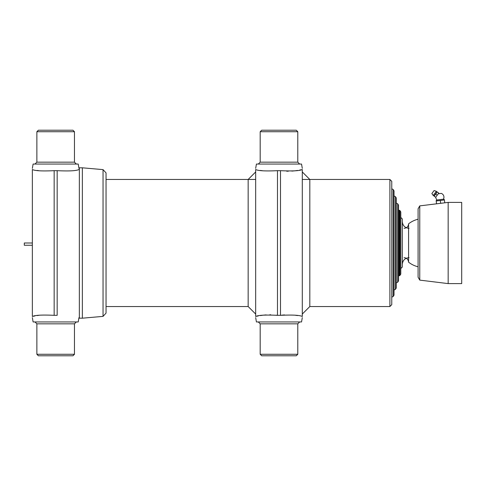 <?xml version="1.0" encoding="UTF-8"?>
<svg xmlns="http://www.w3.org/2000/svg" width="486" height="486" viewBox="0 0 486 486"><rect width="100%" height="100%" fill="white"/><g stroke="black" fill="none" stroke-linecap="round" stroke-linejoin="round"><path stroke-width="0.73" d="M255.672 171.947L248.158 179.462L255.672 171.947L248.158 179.462L248.158 306.538L248.158 179.462L248.158 306.538L255.672 314.053M302.292 171.947L309.813 179.462L302.292 171.947L309.813 179.462L309.813 306.538L309.813 179.462L309.813 306.538L302.292 314.053L309.813 306.538L389.894 306.538L391.771 304.655L391.771 243L391.777 297.165L391.771 181.345L391.771 243L391.771 181.345L389.894 179.462L389.894 306.538L391.771 304.655L389.894 306.538L389.894 243L389.894 306.538L309.813 306.538L302.292 314.053M256.426 321.951L301.545 321.951L302.292 317.631L301.545 321.951L256.426 321.951L255.672 317.631L256.426 321.951M255.672 316.489C255.672 317.966 255.672 317.966 255.672 316.489C258.248 315.141 265.52 314.752 277.482 315.329L280.489 315.329C292.426 314.752 299.698 315.141 302.292 316.489C302.292 317.966 302.292 317.966 302.292 316.489L302.292 169.511C302.292 168.035 302.292 168.035 302.292 169.511C299.716 170.859 292.451 171.248 280.489 170.671L277.482 170.671C265.538 171.248 258.273 170.859 255.672 169.511C255.672 168.035 255.672 168.035 255.672 169.511C255.672 168.035 255.672 168.035 255.672 169.511L255.672 316.489C255.672 317.966 255.672 317.966 255.672 316.489C258.248 315.141 265.52 314.752 277.482 315.329L276.303 315.177L277.482 315.329L277.482 170.671C265.538 171.248 258.273 170.859 255.672 169.511L255.672 316.489M297.572 315.566L294.966 315.195L297.572 315.566M284.48 314.916L281.637 315.183L284.48 314.916M270.745 314.794L269.821 314.788L270.745 314.794M266.134 314.904L263.035 315.189L266.134 314.904M263.005 315.195L260.393 315.566L263.005 315.195M258.266 315.943L256.711 316.258L258.266 315.943M260.399 170.434L263.005 170.805L260.399 170.434M256.426 164.049L301.539 164.049L302.292 168.369L301.539 164.049L256.426 164.049L255.672 168.369L256.426 164.049M286.643 171.194L288.295 171.212L286.643 171.194M291.837 171.096L294.935 170.811L291.837 171.096M294.966 170.805L297.572 170.434L294.966 170.805M299.704 170.057L301.259 169.742L299.704 170.057M280.489 315.329L280.489 170.671L277.482 170.671L277.482 315.329L280.489 315.329C292.426 314.752 299.698 315.141 302.292 316.489C302.292 317.966 302.292 317.966 302.292 316.489L302.292 169.511C302.292 168.035 302.292 168.035 302.292 169.511C299.716 170.859 292.451 171.248 280.489 170.671L280.489 315.329M261.693 355.788L296.278 355.788L261.693 355.788L260.186 354.282L297.784 354.282L296.278 355.788L297.784 354.282L260.186 354.282L260.186 323.834L260.186 354.282L261.693 355.788M258.309 321.951L260.186 323.834L297.784 323.834L299.662 321.951L297.784 323.834L297.784 354.282L297.784 323.834L260.186 323.834L258.309 321.951M261.693 130.212L296.278 130.212L261.693 130.212L260.186 131.718L260.186 162.166L258.309 164.049L260.186 162.166L297.784 162.166L299.662 164.049L297.784 162.166L260.186 162.166L260.186 131.718L261.693 130.212M394.025 295.154L394.025 190.846L394.025 295.154L393.162 296.515L391.777 297.165L393.162 296.515L394.025 295.154M395.416 289.37L396.284 288.01L396.284 197.99L395.416 196.63L394.031 195.98L394.025 290.021L395.416 289.37L395.416 196.63M396.284 285.106L396.284 200.894M398.538 243L398.538 280.865L397.67 282.232L397.67 203.768L398.538 205.135L398.538 243M399.929 210.566L399.929 275.434L400.792 274.074L400.792 211.926L399.929 210.566L398.538 210.007M400.792 268.564L402.299 267.063L402.299 218.937L400.792 217.436M419.764 205.882L418.088 208.786L418.088 277.214L419.764 280.118L419.764 205.882L436.543 203.822L436.197 200.985L444.404 199.977L444.757 202.814L448.165 202.395L461.7 202.395L461.7 283.605L448.165 283.605L448.165 202.395M435.863 197.012A4.04 4.04 0 0 0 436.975 199.983L443.414 199.193A4.04 4.04 0 0 0 441.276 193.392L438.281 193.762M443.414 199.193L444.362 199.594M444.757 202.814L436.543 203.822M440.298 200.42L440.65 203.318M437.212 195.196L438.785 193.082L437.279 191.964L435.705 194.072L437.212 195.196L435.638 197.304L434.132 196.186L435.705 194.072M433.98 196.071L437.127 191.849M433.226 195.512L431.866 193.562L434.113 190.542L436.373 191.29L433.226 195.512L434.059 195.658M435.407 192.59L435.742 192.134M433.858 194.667L434.198 194.212M438.955 193.677L438.56 193.385M32.355 243L24.3 243L24.3 245.254L32.355 245.254M32.355 317.631L33.109 321.951L78.222 321.951L78.975 317.631M32.355 316.489C32.355 317.966 32.355 317.966 32.355 316.489C34.931 315.141 42.197 314.752 54.159 315.329L57.166 315.329L57.166 170.671L54.159 170.671C42.221 171.248 34.956 170.859 32.355 169.511C32.355 168.035 32.355 168.035 32.355 169.511L32.355 316.489M39.19 315.256L37.076 315.566M34.949 315.943L33.388 316.258M37.076 170.434L39.19 170.744M32.355 168.369L33.109 164.049L78.222 164.049L78.975 168.369M78.975 169.511C76.399 170.859 69.133 171.248 57.166 170.671M54.159 315.329L54.159 170.671M38.37 355.788L72.961 355.788L74.461 354.282L36.869 354.282L38.37 355.788M34.986 321.951L36.869 323.834L36.869 354.282M34.986 164.049L36.869 162.166L36.869 131.718L38.37 130.212L72.961 130.212L74.461 131.718L74.461 162.166L76.345 164.049M79.352 318.19L79.352 167.81L82.359 167.81L82.359 318.19L78.799 318.16M103.044 316.38L106.045 313.112L106.045 172.888L103.044 169.62L103.044 316.38L82.359 318.19M404.066 257.665C406.806 257.932 408.313 259.433 408.58 262.173L408.58 223.827C408.313 226.567 406.806 228.068 404.066 228.335M260.186 131.718L297.784 131.718L296.278 130.212L297.784 131.718L297.784 162.166L297.784 131.718L260.186 131.718M391.777 188.835L391.777 243L391.771 188.835L393.162 189.485L393.162 296.515L393.162 189.485L394.025 190.846L393.162 189.485L391.777 188.835M397.67 203.768L396.284 203.124L396.284 282.876L397.67 282.232M399.929 275.434L399.292 275.732L399.292 210.268M389.894 179.462L389.894 243L389.894 179.462L391.771 181.345L389.894 179.462L302.292 179.462M36.869 323.834L74.461 323.834L76.345 321.951M36.869 131.718L74.461 131.718M36.869 162.166L74.461 162.166M106.045 306.538L248.158 306.538M106.045 179.462L255.672 179.462M399.292 275.732L398.538 275.993M409.066 257.665C404.953 258.066 402.7 260.32 402.299 264.433M409.066 228.335C404.953 227.934 402.7 225.68 402.299 221.567M419.764 280.118L448.165 283.605M436.975 199.983L436.149 200.603M436.75 192.037L436.373 191.29M74.461 323.834L74.461 354.282M309.813 306.538L389.894 306.538M103.044 169.62L82.359 167.81M408.58 262.173A24.44 24.44 0 0 0 418.088 266.778M418.088 219.222A24.44 24.44 0 0 0 408.58 223.827"/></g></svg>
